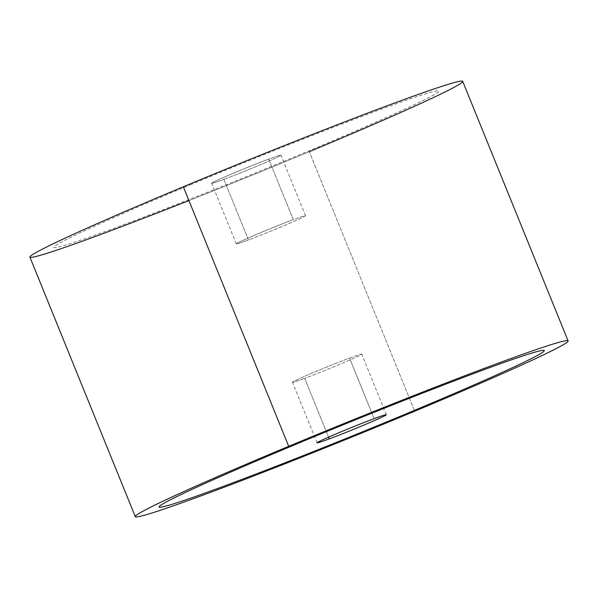 <?xml version="1.0" encoding="UTF-8"?>
<svg xmlns="http://www.w3.org/2000/svg" width="598" height="598" viewBox="0 0 598 598"><rect width="100%" height="100%" fill="white"/><g stroke="black" fill="none" stroke-linecap="round" stroke-linejoin="round"><path stroke-width="0.45" stroke-dasharray="2.99 2.24" d="M462.71 81.358A233.564 7.744 -22.1 0 1 309.293 151.683L414.683 411.222L309.293 151.683A233.564 7.744 -22.1 0 1 29.9 257.103M188.916 200.562A233.564 7.744 157.9 0 0 309.293 151.683M190.246 184.842A207.872 6.892 -22.1 0 1 371.081 112.962A207.872 6.892 -22.1 0 1 434.903 94.26A207.872 6.892 -22.1 0 1 302.364 153.611A207.872 6.892 -22.1 0 1 121.529 225.498A207.872 6.892 -22.1 0 1 57.707 244.201A207.872 6.892 -22.1 0 1 190.246 184.842A207.872 6.892 157.9 0 0 57.707 244.193A207.872 6.892 157.9 0 0 121.521 225.491A207.872 6.892 157.9 0 0 302.356 153.604A207.872 6.892 157.9 0 0 434.903 94.252A207.872 6.892 157.9 0 0 371.081 112.955A207.872 6.892 157.9 0 0 190.246 184.842M159.098 506.984A207.872 6.892 157.9 0 0 226.919 485.038A207.872 6.892 157.9 0 0 407.754 413.158A207.872 6.892 157.9 0 0 544.3 350.57M304.674 378.332L328.564 437.16L304.674 378.332A37.368 1.241 157.9 0 0 341.847 363.449A37.368 1.241 157.9 0 0 361.73 354.158A37.368 1.241 157.9 0 0 349.538 358.097A37.368 1.241 157.9 0 0 312.365 372.988A37.368 1.241 157.9 0 0 292.482 382.279A37.368 1.241 157.9 0 0 304.674 378.332A37.368 1.241 -22.1 0 1 300.727 378.048A37.368 1.241 -22.1 0 1 349.538 358.097L371.904 413.181L349.538 358.097A37.368 1.241 -22.1 0 1 353.485 358.381A37.368 1.241 -22.1 0 1 304.674 378.332M374.131 418.66L371.904 413.181L374.131 418.66M248.462 239.903A37.368 1.241 -22.1 0 1 236.27 243.842A37.368 1.241 -22.1 0 1 256.153 234.551A37.368 1.241 -22.1 0 1 293.326 219.668L268.734 159.105A37.368 1.241 157.9 0 0 231.561 173.996A37.368 1.241 157.9 0 0 211.677 183.287A37.368 1.241 157.9 0 0 223.869 179.34L248.462 239.903A37.368 1.241 157.9 0 0 297.273 219.952A37.368 1.241 157.9 0 0 293.326 219.668A37.368 1.241 157.9 0 0 244.515 239.619A37.368 1.241 157.9 0 0 248.462 239.903L223.869 179.34A37.368 1.241 157.9 0 0 261.049 164.457A37.368 1.241 157.9 0 0 280.925 155.166A37.368 1.241 157.9 0 0 268.734 159.105L293.326 219.668A37.368 1.241 -22.1 0 1 305.518 215.721A37.368 1.241 -22.1 0 1 285.635 225.012A37.368 1.241 -22.1 0 1 248.462 239.903M223.869 179.34A37.368 1.241 -22.1 0 1 219.922 179.056A37.368 1.241 -22.1 0 1 268.734 159.105A37.368 1.241 -22.1 0 1 272.681 159.389A37.368 1.241 -22.1 0 1 223.869 179.34M317.075 442.834L292.482 382.279M386.323 414.713L361.73 354.158M236.27 243.842L211.677 183.287M305.518 215.721L280.925 155.166"/><path stroke-width="0.9" d="M309.293 151.683A233.564 7.744 157.9 0 0 453.359 82.823A233.564 7.744 157.9 0 0 183.317 186.778A233.564 7.744 -22.1 0 1 462.71 81.358L568.1 340.897A233.564 7.744 157.9 0 0 288.707 446.317L183.317 186.778A233.564 7.744 157.9 0 0 29.9 257.103A233.564 7.744 157.9 0 0 188.916 200.562M135.29 516.642L29.9 257.103A233.564 7.744 -22.1 0 1 183.317 186.778L288.707 446.317A233.564 7.744 157.9 0 0 135.29 516.642A233.564 7.744 157.9 0 0 414.683 411.222A233.564 7.744 157.9 0 0 568.1 340.897M414.683 411.222A233.564 7.744 -22.1 0 1 144.641 515.177A233.564 7.744 -22.1 0 1 288.707 446.317A233.564 7.744 -22.1 0 1 558.749 342.37A233.564 7.744 -22.1 0 1 414.683 411.222M544.3 350.57A207.872 6.892 157.9 0 0 476.471 372.502A207.872 6.892 157.9 0 0 295.636 444.389A207.872 6.892 157.9 0 0 159.098 506.984M329.266 438.895A37.368 1.241 -22.1 0 1 317.075 442.834A37.368 1.241 -22.1 0 1 336.951 433.543A37.368 1.241 -22.1 0 1 374.131 418.66A37.368 1.241 -22.1 0 1 386.323 414.713A37.368 1.241 -22.1 0 1 366.439 424.004A37.368 1.241 -22.1 0 1 329.266 438.895L328.564 437.16L329.266 438.895A37.368 1.241 157.9 0 0 378.078 418.944A37.368 1.241 157.9 0 0 374.131 418.66A37.368 1.241 157.9 0 0 325.319 438.611A37.368 1.241 157.9 0 0 329.266 438.895M476.479 372.509A207.872 6.892 -22.1 0 1 540.293 353.807A207.872 6.892 -22.1 0 1 407.754 413.158A207.872 6.892 -22.1 0 1 226.919 485.045A207.872 6.892 -22.1 0 1 163.097 503.748A207.872 6.892 -22.1 0 1 295.644 444.396A207.872 6.892 -22.1 0 1 476.479 372.509"/></g></svg>
